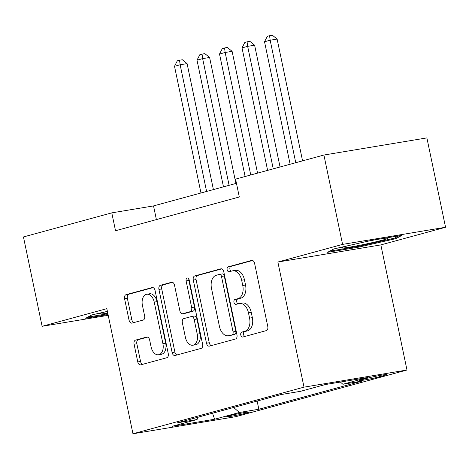 <?xml version="1.0" encoding="UTF-8"?>
<svg xmlns="http://www.w3.org/2000/svg" width="469" height="469" viewBox="0 0 469 469"><rect width="100%" height="100%" fill="white"/><g stroke="black" fill="none" stroke-linecap="round" stroke-linejoin="round"><path stroke-width="0.7" d="M240.773 334.972A2.515 1.6 -99.4 0 0 242.737 337.029A2.515 1.6 -99.4 0 0 242.836 337.006L266.31 330.61A3.588 2.281 -99.4 0 0 267.781 326.5L254.591 263.344A3.588 2.281 -99.4 0 0 251.794 260.406A3.588 2.281 -99.4 0 0 251.648 260.436L228.174 266.838A2.515 1.6 -99.4 0 0 227.143 269.71A2.515 1.6 -99.4 0 0 229.101 271.768A2.515 1.6 -99.4 0 0 229.2 271.75L232.237 270.918A11.485 7.305 -99.4 0 1 232.7 270.818A11.485 7.305 -99.4 0 1 241.652 280.222L242.754 285.48A11.485 7.305 -99.4 0 1 238.029 298.636L234.992 299.468A2.515 1.6 -99.4 0 0 233.961 302.341A2.515 1.6 -99.4 0 0 235.919 304.399A2.515 1.6 -99.4 0 0 236.018 304.375L239.055 303.549A11.485 7.305 -99.4 0 1 239.518 303.449A11.485 7.305 -99.4 0 1 248.47 312.852L249.572 318.111A11.485 7.305 -99.4 0 1 244.847 331.266L241.811 332.099A2.515 1.6 -99.4 0 0 240.773 334.972M239.518 303.449L242.297 302.986A11.485 7.305 -99.4 0 1 251.255 312.389L252.351 317.648A11.485 7.305 -99.4 0 1 247.632 330.803L244.589 331.636A2.515 1.6 -99.4 0 0 243.558 334.508A2.515 1.6 -99.4 0 0 244.841 336.461M252.568 260.483L230.959 266.374A2.515 1.6 -99.4 0 0 229.927 269.253A2.515 1.6 -99.4 0 0 231.211 271.199M232.7 270.818L235.485 270.355A11.485 7.305 -99.4 0 1 244.437 279.759L245.539 285.017A11.485 7.305 -99.4 0 1 240.814 298.173L237.777 299.005A2.515 1.6 -99.4 0 0 236.739 301.878A2.515 1.6 -99.4 0 0 238.023 303.83M246.981 412.896A11.702 0.58 168.2 0 0 249.526 411.987A11.702 0.58 168.2 0 0 241.84 413.031A11.702 0.58 168.2 0 0 229.171 415.856A11.702 0.58 168.2 0 0 226.621 416.771A11.702 0.58 168.2 0 0 234.312 415.722A11.702 0.58 168.2 0 0 246.981 412.896M135.547 340.113A3.588 2.281 -99.4 0 0 134.075 344.223L137.775 361.939A3.588 2.281 -99.4 0 0 140.571 364.882A3.588 2.281 -99.4 0 0 140.718 364.847L166.782 357.741A3.588 2.281 -99.4 0 0 168.26 353.632L155.069 290.475A3.588 2.281 -99.4 0 0 152.267 287.538A3.588 2.281 -99.4 0 0 152.126 287.567L126.055 294.673A3.588 2.281 -99.4 0 0 124.584 298.788L129.051 320.186A3.588 2.281 -99.4 0 0 131.848 323.129A3.588 2.281 -99.4 0 0 131.994 323.094L143.151 320.051A3.588 2.281 -99.4 0 0 144.628 315.942L142.412 305.331A9.603 6.109 -99.4 0 1 146.744 294.251A9.603 6.109 -99.4 0 1 154.231 302.106L162.913 343.683A9.603 6.109 -99.4 0 1 158.581 354.763A9.603 6.109 -99.4 0 1 151.094 346.908L149.646 339.978A3.588 2.281 -99.4 0 0 146.85 337.041A3.588 2.281 -99.4 0 0 146.703 337.07L135.547 340.113L138.332 339.65A3.588 2.281 -99.4 0 0 136.854 343.759L140.559 361.476A3.588 2.281 -99.4 0 0 142.576 364.343M106.826 308.666L42.116 326.307L23.45 236.945L111.786 212.862L115.521 230.736L239.307 196.986L235.573 179.117L323.909 155.034L342.581 244.396L277.871 262.036L304.012 387.142L132.962 433.778L106.826 308.666M206.477 343.208A3.588 2.281 -99.4 0 0 209.28 346.151A3.588 2.281 -99.4 0 0 209.42 346.116L235.491 339.011A3.588 2.281 -99.4 0 0 236.968 334.901L223.772 271.744A3.588 2.281 -99.4 0 0 220.975 268.807A3.588 2.281 -99.4 0 0 220.829 268.837L194.764 275.942A3.588 2.281 -99.4 0 0 193.287 280.057L206.477 343.208L209.262 342.751A3.588 2.281 -99.4 0 0 211.285 345.612M201.137 348.379L175.072 355.484A3.588 2.281 -99.4 0 1 174.925 355.514A3.588 2.281 -99.4 0 1 172.129 352.577L158.932 289.42A3.588 2.281 -99.4 0 1 160.41 285.31L171.566 282.268A3.588 2.281 -99.4 0 1 171.713 282.238A3.588 2.281 -99.4 0 1 174.509 285.175L179.862 310.789A3.588 2.281 -99.4 0 0 182.658 313.726A3.588 2.281 -99.4 0 0 182.799 313.697L190.203 311.674A3.588 2.281 -99.4 0 0 191.68 307.564L186.105 280.902A2.515 1.6 -99.4 0 1 187.242 278A2.515 1.6 -99.4 0 1 189.2 280.057L202.614 344.264A3.588 2.281 -99.4 0 1 201.137 348.379M366.963 378.325L362.009 379.673A11.332 0.563 168.2 0 0 359.541 380.558A11.332 0.563 168.2 0 0 366.993 379.544A11.332 0.563 168.2 0 0 379.263 376.8L384.217 375.452A11.332 0.563 168.2 0 0 386.685 374.573A11.332 0.563 168.2 0 0 379.233 375.581A11.332 0.563 168.2 0 0 366.963 378.325M304.012 387.142L406.981 370.018L235.93 416.648L132.962 433.778M257.129 401.077L258.841 409.249L362.367 381.021L342.886 384.263L340.377 382.053M258.841 409.249L239.36 412.491L214.603 419.239L172.299 426.274L197.056 419.526L177.575 422.768L281.101 394.54L300.582 391.304L325.339 384.551L367.643 377.516L342.886 384.263M277.871 262.036L380.846 244.906L445.55 227.266L342.581 244.396M445.55 227.266L426.884 137.904L323.909 155.034M42.116 326.307L108.216 315.315M380.846 244.906L406.981 370.018M236.446 183.315L153.533 205.914L111.786 212.862M156.388 219.592L153.533 205.914M197.056 419.526L198.264 417.129M233.668 407.473L239.36 412.491M214.603 419.239L212.539 413.236M333.793 248.963L327.585 252.304L358.592 247.151L395.818 238.651L402.033 235.309L371.02 240.468L333.793 248.963M107.389 311.375L91.854 314.928L85.639 318.269L108.052 314.541M395.601 237.613L395.818 238.651M358.427 246.366L358.592 247.151M221.755 268.884L197.543 275.479A3.588 2.281 -99.4 0 0 196.071 279.594L209.262 342.751M232.032 334.76A2.515 1.6 -99.4 0 0 233.07 331.882L221.485 276.446A2.515 1.6 -99.4 0 0 219.527 274.388A2.515 1.6 -99.4 0 0 219.428 274.412L216.221 275.285A11.485 7.305 -99.4 0 0 211.501 288.441L219.416 326.336A11.485 7.305 -99.4 0 0 228.368 335.734A11.485 7.305 -99.4 0 0 228.831 335.634L234.817 334.297A2.515 1.6 -99.4 0 0 235.848 331.419L233.07 331.882M219.627 274.377L222.206 273.949A2.515 1.6 -99.4 0 1 222.312 273.925A2.515 1.6 -99.4 0 1 224.27 275.983L235.848 331.419M228.368 335.734L231.153 335.271A11.485 7.305 -99.4 0 0 231.616 335.171L228.831 335.634M234.817 334.297L231.616 335.171M172.486 282.315L163.194 284.847A3.588 2.281 -99.4 0 0 161.717 288.957L174.908 352.113A3.588 2.281 -99.4 0 0 176.93 354.974M185.296 313.28A3.588 2.281 -99.4 0 0 185.443 313.263A3.588 2.281 -99.4 0 0 185.583 313.233L192.982 311.217A3.588 2.281 -99.4 0 0 194.459 307.101L188.89 280.439L186.105 280.902M188.849 279.084A2.515 1.6 -99.4 0 0 188.89 280.439M185.413 337.363A9.603 6.109 -99.4 0 0 192.894 345.225A9.603 6.109 -99.4 0 0 197.232 334.145L194.172 319.495A3.588 2.281 -99.4 0 0 191.37 316.557A3.588 2.281 -99.4 0 0 191.229 316.587L183.825 318.609A3.588 2.281 -99.4 0 0 182.353 322.719L185.413 337.363M192.894 345.225L195.679 344.762A9.603 6.109 -99.4 0 0 200.011 333.682L197.232 334.145M194.014 316.124A3.588 2.281 -99.4 0 1 194.154 316.094A3.588 2.281 -99.4 0 1 196.951 319.031L200.011 333.682M147.629 337.117L138.332 339.65M158.581 354.763L161.365 354.3A9.603 6.109 -99.4 0 0 165.698 343.22L162.913 343.683M146.744 294.251L149.529 293.787A9.603 6.109 -99.4 0 1 157.009 301.643L165.698 343.22M153.046 287.614L128.84 294.21A3.588 2.281 -99.4 0 0 127.363 298.325L131.836 319.723A3.588 2.281 -99.4 0 0 133.853 322.59M302.564 160.849L277.12 39.062L270.162 40.223L264.534 41.753L290.123 164.244M295.751 162.708L270.162 40.223L269.587 35.685L272.372 35.222L277.12 39.062M264.534 41.753L267.336 36.301L269.587 35.685M347.91 245.744A23.767 1.184 168.2 0 0 346.568 246.102A23.767 1.184 168.2 0 0 341.461 247.831A23.767 1.184 168.2 0 0 356.071 246.002A23.767 1.184 168.2 0 0 382.745 240.081A23.767 1.184 168.2 0 0 387.81 238.152A23.767 1.184 168.2 0 0 366.266 241.553M398.926 235.825L394.705 238.094L358.638 246.331L329.766 251.132M105.971 311.703A23.767 1.184 168.2 0 0 99.516 313.796A23.767 1.184 168.2 0 0 100.999 314.007A23.767 1.184 168.2 0 0 107.753 313.093M107.888 313.755L87.826 317.091M280.057 166.987L254.614 45.2L247.655 46.355L242.027 47.891L267.617 170.376M273.245 168.846L247.655 46.355L247.081 41.823L249.866 41.36L254.614 45.2M242.027 47.891L244.83 42.439L247.081 41.823M257.551 173.125L232.108 51.332L225.149 52.493L219.521 54.029L245.111 176.514M250.739 174.978L225.149 52.493L224.575 47.961L227.359 47.498L232.108 51.332M219.521 54.029L222.324 48.571L224.575 47.961M235.919 183.455L209.602 57.47L202.643 58.631L197.015 60.161L223.479 186.85M229.107 185.314L202.643 58.631L202.069 54.093L204.853 53.63L209.602 57.47M197.015 60.161L199.817 54.709L202.069 54.093M213.413 189.593L187.09 63.608L180.137 64.763L174.509 66.299L200.972 192.982M206.6 191.452L180.137 64.763L179.563 60.231L182.347 59.768L187.09 63.608M174.509 66.299L177.311 60.841L179.563 60.231M384.07 374.749L384.217 375.452M379.016 375.622L379.263 376.8M247.632 330.803L244.847 331.266M252.351 317.648L249.572 318.111M251.255 312.389L248.47 312.852M237.777 299.005L234.992 299.468M240.814 298.173L238.029 298.636M245.539 285.017L242.754 285.48M244.437 279.759L241.652 280.222M230.959 266.374L228.174 266.838M244.589 331.636L241.811 332.099M196.071 279.594L193.287 280.057M197.543 275.479L194.764 275.942M221.122 268.79L220.829 268.837M224.27 275.983L221.485 276.446M174.908 352.113L172.129 352.577M161.717 288.957L158.932 289.42M163.194 284.847L160.41 285.31M171.859 282.221L171.566 282.268M185.583 313.233L182.799 313.697M192.982 311.217L190.203 311.674M194.459 307.101L191.68 307.564M196.951 319.031L194.172 319.495M146.996 337.023L146.703 337.07M157.009 301.643L154.231 302.106M131.836 319.723L129.051 320.186M127.363 298.325L124.584 298.788M128.84 294.21L126.055 294.673M140.559 361.476L137.775 361.939M136.854 343.759L134.075 344.223M222.312 273.925L219.527 274.388M185.443 313.263L182.658 313.726M194.154 316.094L191.37 316.557"/></g></svg>
